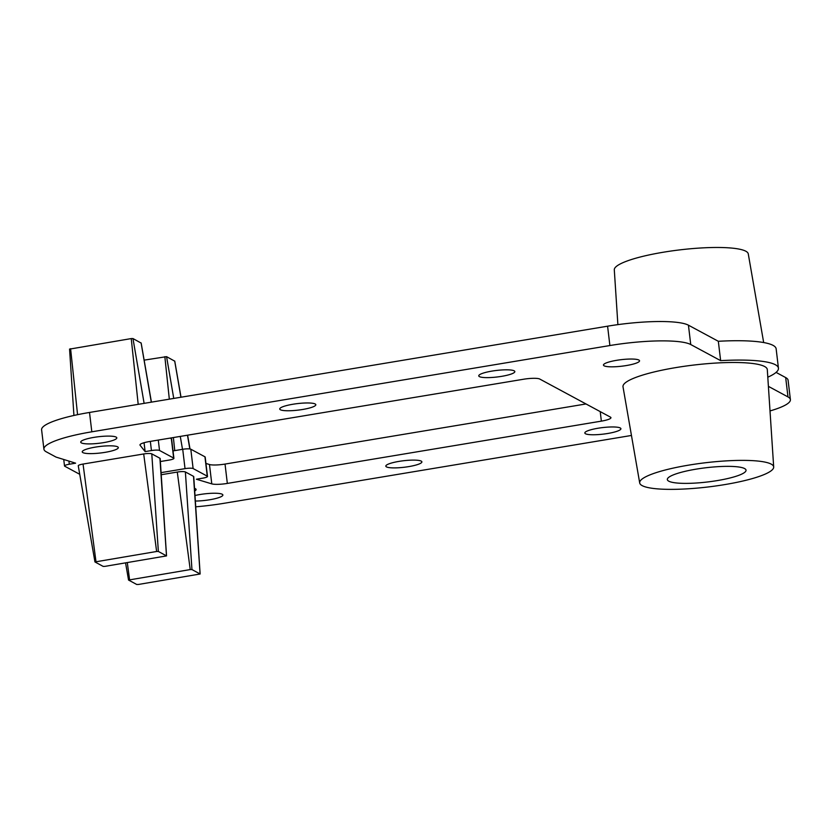 <?xml version="1.0" encoding="UTF-8"?>
<svg xmlns="http://www.w3.org/2000/svg" width="832" height="832" viewBox="0 0 832 832"><rect width="100%" height="100%" fill="white"/><g stroke="black" fill="none" stroke-linecap="round" stroke-linejoin="round"><path stroke-width="1.25" d="M696.072 469.154A39.634 7.155 173.2 0 0 667.326 479.534A39.634 7.155 173.2 0 0 717.288 480.584A39.634 7.155 173.2 0 0 746.034 470.153A39.634 7.155 173.2 0 0 696.072 469.154M194.99 495.508A18.169 3.276 -6.8 0 1 199.971 494.52A18.169 3.276 -6.8 0 1 222.872 494.988A18.169 3.276 -6.8 0 1 209.695 499.762A18.169 3.276 -6.8 0 1 195.354 501.041M105.134 452.338A18.169 3.276 -6.8 0 1 82.233 451.87A18.169 3.276 -6.8 0 1 95.41 447.106A18.169 3.276 -6.8 0 1 118.31 447.574A18.169 3.276 -6.8 0 1 105.134 452.338M103.626 442.624A18.169 3.276 -6.8 0 1 80.725 442.156A18.169 3.276 -6.8 0 1 93.902 437.382A18.169 3.276 -6.8 0 1 116.802 437.85A18.169 3.276 -6.8 0 1 103.626 442.624M302.64 409.479A18.169 3.276 -6.8 0 1 279.739 409.011A18.169 3.276 -6.8 0 1 292.916 404.248A18.169 3.276 -6.8 0 1 315.817 404.716A18.169 3.276 -6.8 0 1 302.64 409.479M408.72 466.617A18.169 3.276 -6.8 0 1 385.819 466.149A18.169 3.276 -6.8 0 1 398.996 461.386A18.169 3.276 -6.8 0 1 421.886 461.854A18.169 3.276 -6.8 0 1 408.72 466.617M607.734 433.482A18.169 3.276 -6.8 0 1 584.834 433.014A18.169 3.276 -6.8 0 1 598.01 428.241A18.169 3.276 -6.8 0 1 620.911 428.709A18.169 3.276 -6.8 0 1 607.734 433.482M501.654 376.345A18.169 3.276 -6.8 0 1 478.754 375.877A18.169 3.276 -6.8 0 1 491.93 371.103A18.169 3.276 -6.8 0 1 514.831 371.571A18.169 3.276 -6.8 0 1 501.654 376.345M626.361 365.55A18.169 3.276 -6.8 0 1 603.46 365.082A18.169 3.276 -6.8 0 1 616.637 360.318A18.169 3.276 -6.8 0 1 639.538 360.786A18.169 3.276 -6.8 0 1 626.361 365.55M688.626 465.14A67.465 12.178 173.2 0 0 639.704 482.976A67.465 12.178 173.2 0 0 724.745 484.598A67.465 12.178 173.2 0 0 773.687 467.002A67.465 12.178 173.2 0 0 688.626 465.14M773.687 467.002L767.302 369.616A72.665 13.114 173.2 0 0 675.698 367.619A72.665 13.114 173.2 0 0 623.012 386.828L639.704 482.976M617.885 324.636L614.297 269.849A67.465 12.178 -6.8 0 1 663.239 252.242A67.465 12.178 -6.8 0 1 748.27 253.864L763.672 342.545M79.695 474.084A6.604 1.196 -6.8 0 1 78.894 473.855L64.75 466.232A6.604 1.196 -6.8 0 1 64.511 465.962A6.604 1.196 -6.8 0 1 69.306 464.235L75.618 463.174L56.046 457.09L46.322 451.849A66.061 11.929 -6.8 0 1 43.909 449.155L41.6 429.801A66.061 11.929 -6.8 0 1 89.513 412.454L607.589 326.186A66.061 11.929 -6.8 0 1 688.438 325.187L718.328 341.286A83.886 15.142 -6.8 0 1 776.142 348.806L778.44 368.16A83.886 15.142 -6.8 0 1 767.801 377.187M776.069 372.393L785.678 377.572A66.061 11.929 -6.8 0 1 788.091 380.266L790.4 399.62A66.061 11.929 -6.8 0 1 770.016 410.935M173.025 450.913L182.718 449.29A6.604 1.196 -6.8 0 1 190.809 449.197L204.953 456.81A6.604 1.196 -6.8 0 1 205.192 457.08L207.501 476.434A6.604 1.196 -6.8 0 1 202.706 478.171L196.394 479.222L211.786 483.87A13.208 2.382 173.2 0 0 227.334 483.423L601.359 421.138A13.208 2.382 173.2 0 0 610.948 417.674A13.208 2.382 173.2 0 0 610.459 417.134L539.739 379.038A13.208 2.382 173.2 0 0 523.567 379.236L149.552 441.522A13.208 2.382 173.2 0 0 139.963 444.985A13.208 2.382 173.2 0 0 140.078 445.234L145.122 451.61L151.434 450.559A6.604 1.196 -6.8 0 1 159.526 450.455L173.67 458.078A6.604 1.196 -6.8 0 1 173.909 458.338A6.604 1.196 -6.8 0 1 169.114 460.075L160.358 461.531M205.951 463.445L209.477 464.516A13.208 2.382 173.2 0 0 225.035 464.069L586.009 403.957M170.175 438.079L171.361 438.724A6.604 1.196 -6.8 0 1 171.6 438.984L173.909 458.338M194.522 488.374A18.169 3.276 -6.8 0 1 196.092 489.476A18.169 3.276 -6.8 0 1 194.698 490.984M200.138 573.997L191.953 569.556L190.226 569.577L128.544 580.05L136.729 584.48L138.455 584.459L200.138 573.997L193.752 476.622A6.604 1.196 173.2 0 0 193.513 476.341L185.38 471.952A6.604 1.196 173.2 0 0 177.289 472.056L161.221 474.729M43.909 449.155A66.061 11.929 -6.8 0 1 91.822 431.808L609.887 345.54A66.061 11.929 -6.8 0 1 690.747 344.542L720.637 360.641A83.886 15.142 -6.8 0 1 778.44 368.16M161.086 472.638L185.026 468.645A6.604 1.196 -6.8 0 1 193.118 468.551L207.262 476.164A6.604 1.196 -6.8 0 1 207.501 476.434M631.457 435.458L224.411 503.235A66.061 11.929 -6.8 0 1 195.728 506.813M768.404 386.37L787.987 396.926A66.061 11.929 -6.8 0 1 790.4 399.62M166.546 555.901L160.16 458.526A6.604 1.196 173.2 0 0 159.921 458.245L151.788 453.866A6.604 1.196 173.2 0 0 143.697 453.96L83.044 464.058A6.604 1.196 173.2 0 0 78.26 465.806L94.952 561.954L103.137 566.394L104.863 566.374L166.546 555.901L158.361 551.46L156.634 551.481L94.952 561.954M718.328 341.286L720.637 360.641M144.061 442.718L145.122 451.61M144.134 360.131L166.566 356.658L174.72 361.161M69.618 349.118L131.248 338.582L132.974 338.562L141.128 343.065M785.678 377.572L787.987 396.926M182.718 449.29L185.026 468.645M190.809 449.197L193.118 468.551M204.953 456.81L207.262 476.164M209.477 464.516L211.786 483.87M225.035 464.069L227.334 483.423M600.226 411.622L601.359 421.138M140.015 444.714L140.078 445.234M150.342 441.386L151.434 450.559M158.288 440.066L159.526 450.455M171.361 438.724L173.67 458.078M68.931 461.094L69.306 464.235M89.513 412.454L91.822 431.808M607.589 326.186L609.887 345.54M688.438 325.187L690.747 344.542M164.84 356.678L169.322 399.162M173.378 437.549L174.762 450.622M166.566 356.658L173.753 398.424M180.284 436.405L182.51 449.332M174.699 361.036L180.918 397.228M187.46 435.209L189.821 448.937M70.595 348.681L77.563 414.679M131.248 338.582L138.195 404.342M132.974 338.562L144.123 403.364M141.107 342.94L151.299 402.168M200.086 573.934L193.513 476.341M191.953 569.556L185.38 471.952M190.226 569.577L177.289 472.056M129.574 579.675L127.306 562.63M166.494 555.838L159.921 458.245M158.361 551.46L151.788 453.866M156.634 551.481L143.697 453.96M95.982 561.579L83.044 464.058M63.742 459.482L64.511 465.962M174.751 361.098L181.022 397.218M187.616 435.178L190.008 448.958M69.566 349.055L73.923 415.47M141.159 343.002L151.424 402.147M128.544 580.05L125.57 562.921"/></g></svg>
